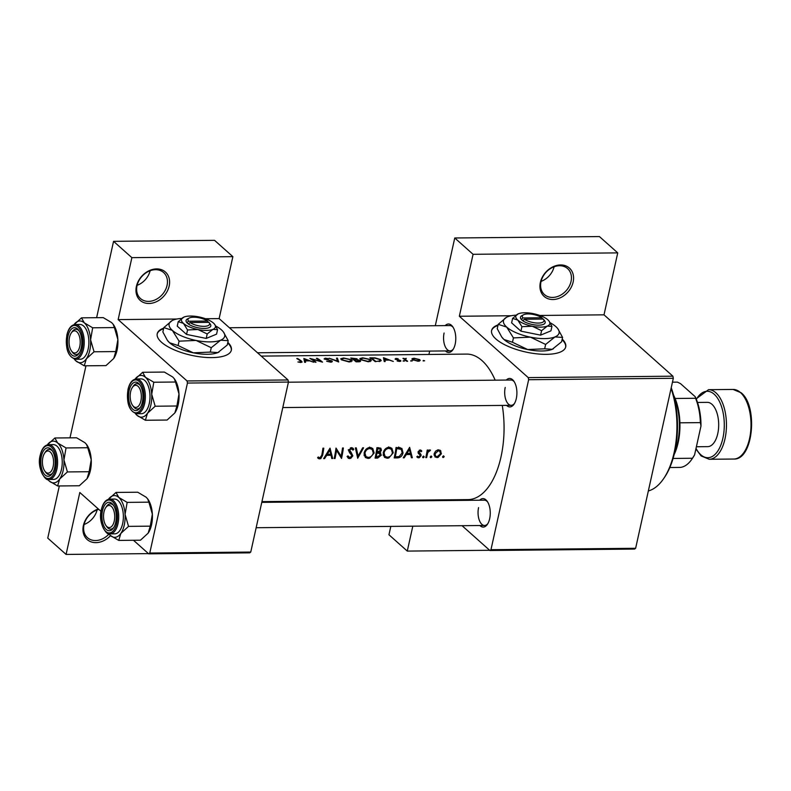 <?xml version="1.0" encoding="UTF-8"?>
<svg xmlns="http://www.w3.org/2000/svg" width="791" height="791" viewBox="0 0 791 791"><rect width="100%" height="100%" fill="white"/><g stroke="black" fill="none" stroke-linecap="round" stroke-linejoin="round"><path stroke-width="1.19" d="M110.542 535.626A18.984 14.881 -48.3 0 1 90.935 541.795A18.984 14.881 -48.3 0 1 83.391 525.511A18.984 14.881 -48.3 0 1 98.321 508.969M98.776 509.364A17.402 13.645 131.7 0 0 84.024 524.848A17.402 13.645 131.7 0 0 87.465 537.692A17.402 13.645 131.7 0 0 109 534.024M97.105 509.888A17.402 13.645 -48.3 0 1 84.103 524.492M169.165 286.035A18.984 14.881 -48.3 0 1 148.955 303.487A18.984 14.881 -48.3 0 1 136.408 286.352A18.984 14.881 -48.3 0 1 156.618 268.91A18.984 14.881 -48.3 0 1 169.165 286.035M137.041 285.689A17.402 13.645 131.7 0 0 140.482 298.533A17.402 13.645 131.7 0 0 155.807 299.562A17.402 13.645 131.7 0 0 167.059 285.393A17.402 13.645 131.7 0 0 163.618 272.549A17.402 13.645 131.7 0 0 148.293 271.521A17.402 13.645 131.7 0 0 137.041 285.689M150.122 270.74A17.402 13.645 -48.3 0 1 137.12 285.333M573.139 282.071A18.984 14.881 -48.3 0 1 552.929 299.522A18.984 14.881 -48.3 0 1 540.382 282.397A18.984 14.881 -48.3 0 1 560.592 264.945A18.984 14.881 -48.3 0 1 573.139 282.071M541.014 281.725A17.402 13.645 131.7 0 0 544.455 294.578A17.402 13.645 131.7 0 0 559.781 295.597A17.402 13.645 131.7 0 0 571.043 281.438A17.402 13.645 131.7 0 0 567.602 268.594A17.402 13.645 131.7 0 0 552.276 267.566A17.402 13.645 131.7 0 0 541.014 281.725M554.105 266.775A17.402 13.645 -48.3 0 1 541.103 281.378M498.093 324.874A37.958 13.665 12.5 0 0 491.606 330.46A37.958 13.665 12.5 0 0 508.326 346.448A37.958 13.665 12.5 0 0 546.255 354.338A37.958 13.665 12.5 0 0 565.723 346.893A37.958 13.665 12.5 0 0 562.213 339.082M497.964 325.447A37.958 13.665 12.5 0 0 491.547 330.747M445.165 325.625A14.238 7.198 89.4 0 1 452.689 326.663A14.238 7.198 89.4 0 1 455.181 344.125A14.238 7.198 89.4 0 1 452.907 349.741A14.238 7.198 89.4 0 1 445.412 350.927M444.087 333.011A12.656 6.397 -90.6 0 0 450.069 350.888A12.656 6.397 -90.6 0 0 453.352 349.039M506.289 380.066A14.238 7.198 89.4 0 1 513.814 381.104A14.238 7.198 89.4 0 1 516.305 398.555A14.238 7.198 89.4 0 1 514.041 404.181A14.238 7.198 89.4 0 1 506.537 405.368M505.212 387.452A12.656 6.397 -90.6 0 0 511.204 405.328A12.656 6.397 -90.6 0 0 514.476 403.479M479.653 500.219A14.238 7.198 89.4 0 1 487.177 501.257A14.238 7.198 89.4 0 1 489.669 518.708A14.238 7.198 89.4 0 1 487.404 524.334A14.238 7.198 89.4 0 1 479.9 525.521M478.575 507.604A12.656 6.397 -90.6 0 0 484.567 525.481A12.656 6.397 -90.6 0 0 487.839 523.632M163.717 328.146A37.958 13.665 12.5 0 0 157.231 333.733A37.958 13.665 12.5 0 0 173.951 349.731A37.958 13.665 12.5 0 0 211.879 357.611A37.958 13.665 12.5 0 0 231.358 350.166A37.958 13.665 12.5 0 0 227.838 342.365M163.589 328.72A37.958 13.665 12.5 0 0 157.172 334.02M305.563 362.308L305.356 360.904L309.686 360.864L313.691 362.229L303.853 358.471L304.624 362.318L305.563 362.308M331.152 360.963L330.163 361.714L326.653 361.24L330.687 362.179L332.022 360.963L324.923 358.926L328.641 358.689L325.18 358.185L324.092 358.946L330.302 360.558L331.152 360.963L331.172 362.149M332.349 361.556L332.022 360.963L331.785 362.031M324.844 359.282L325.645 358.501M329.214 358.224L338.677 361.981L337.411 358.145L336.501 358.155L337.52 361.042L329.214 358.224M360.587 359.668L368.339 361.803L371.325 360.696L370.603 359.549L362.693 357.819L359.836 358.6L360.587 359.668M369.872 357.829A72.762 36.772 89.4 0 1 375.171 361.625L381.242 360.696L380.471 359.5L375.033 357.888L369.872 357.829M403.103 361.022L404.695 361.012L403.469 360.656L403.351 361.18M397.141 361.012L399.653 361.438L400.602 360.488L395.915 359.094L398.16 358.758L395.816 358.412L395.075 359.114L399.771 360.508L397.141 361.012M399.771 360.508L399.06 361.418M395.826 359.48L396.291 358.719M400.889 360.983L400.602 360.488L400.414 361.349M385.177 361.527L384.97 360.123L389.301 360.083L393.305 361.447L383.467 357.69L384.238 361.536L385.177 361.527M297.92 361.971L300.817 362.466L302.142 362.021L301.223 360.923A72.762 36.772 -90.6 0 0 297.614 358.531L296.754 358.541A72.762 36.772 89.4 0 1 300.313 360.894L300.333 362.001L297.92 361.971M300.906 362.466L301.064 361.734L300.234 362.446M402.935 358.382A72.762 36.772 89.4 0 1 406.772 361.309L407.632 361.309A72.762 36.772 -90.6 0 0 406.366 360.231L405.2 359.223L406.307 358.392L404.369 358.758A72.762 36.772 -90.6 0 0 403.796 358.372L402.935 358.382M405.051 359.875L405.743 358.63M423.066 360.834L424.658 360.815L423.432 360.459L423.314 360.983M412.487 359.678L418.053 361.26L420.209 360.459L419.705 359.608L414.079 358.234L412.062 358.679L412.487 359.678L411.973 359.104M410.697 360.953L412.289 360.933L411.063 360.577L410.944 361.111M350.769 358.016A72.762 36.772 89.4 0 1 356.069 361.813L358.649 361.784C360.439 361.734 360.963 361.309 360.231 360.518L357.048 359.529L357.008 358.758L350.769 358.016M356.978 359.836L357.008 358.758L356.771 359.826M360.597 361.151L360.231 360.518L359.984 361.625M341.485 359.856L349.236 361.991L352.222 360.884L351.501 359.737L343.581 358.007L340.723 358.788L341.485 359.856M309.854 358.412A72.762 36.772 89.4 0 1 315.154 362.209L316.014 362.199A72.762 36.772 -90.6 0 0 311.881 359.084L322.51 362.14A72.762 36.772 -90.6 0 0 317.211 358.343L316.351 358.353A72.762 36.772 89.4 0 1 320.553 361.21L309.854 358.412M261.238 356.108L466.581 354.091A72.762 36.772 89.4 0 1 495.166 380.174M502.275 405.407A72.762 36.772 89.4 0 1 501.01 456.872A72.762 36.772 89.4 0 1 468.005 499.605L261.94 501.623M317.596 457.762L318.605 458.661L320.79 458.642L322.619 455.319A72.762 36.772 -90.6 0 0 323.776 448.19L322.916 448.2A72.762 36.772 89.4 0 1 321.779 455.22L319.92 457.87L318.269 456.98L317.596 457.762L318.605 458.661M330.025 448.131L323.648 458.612L324.587 458.602L326.713 455.319L331.043 455.28L331.775 458.533L332.714 458.523L330.025 448.131M336.027 448.072A72.762 36.772 89.4 0 1 334.178 458.513L335.038 458.503A72.762 36.772 -90.6 0 0 336.551 450.366L341.534 458.434A72.762 36.772 -90.6 0 0 343.373 448.003L342.513 448.013A72.762 36.772 89.4 0 1 341.129 456.278L336.027 448.072M351.204 452.511L349.681 450.119L351.273 448.754L352.944 450.099L353.814 449.436L352.915 448.151L351.52 447.647L348.811 450.168L349.088 451.78L351.975 455.834L349.751 457.584L348 455.903L347.091 456.427L348.406 458.365L350.759 458.345L352.835 455.843L351.204 452.511L348.238 449.871M355.377 447.884L357.7 458.276L363.583 447.805L362.664 447.815L358.096 456.13L356.296 447.874L355.377 447.884M364.097 453.144L365.363 457.524L368.062 458.434L369.733 458.157L374.153 452.996L372.769 448.457L369.931 447.469C366.856 447.864 364.918 449.753 364.097 453.144M376.931 447.676A72.762 36.772 89.4 0 1 375.092 458.108L377.673 458.078L381.331 455.161L379.977 452.531L381.45 450.277L380.827 448.181L376.931 447.676M380.758 452.996L379.294 451.928M383.21 452.956L384.475 457.336L387.175 458.246L388.836 457.969L393.256 452.808L391.871 448.27L389.034 447.281C385.968 447.676 384.021 449.565 383.21 452.956M396.044 447.488A72.762 36.772 89.4 0 1 394.195 457.92L397.161 457.89C400.256 457.851 402.214 456.17 403.034 452.848L401.887 448.408L396.044 447.488M409.639 447.35L403.262 457.831L404.201 457.821L406.327 454.538L410.658 454.499L411.389 457.752L412.329 457.742L409.639 447.35M420.683 450.069L421.801 451.068L420.189 449.99L418.093 452.027L420.219 455.695L418.736 456.901L417.519 456.14L416.798 456.832L417.816 457.692L419.349 457.673L421.079 455.646L420.99 454.489L418.953 451.977L420.041 450.939L421.109 451.73L421.801 451.068L421.257 450.435M416.798 456.832L417.816 457.692M418.736 456.901L417.519 456.14M419.26 450.247L421.109 451.73M419.378 453.035L418.132 451.829M422.651 456.931L423.254 457.762L424.243 456.911L423.62 456.071L422.651 456.931L422.859 457.643M423.353 456.12L424.243 456.911L423.62 456.071M427.219 450.059A72.762 36.772 89.4 0 1 425.795 457.613L426.656 457.603A72.762 36.772 -90.6 0 0 427.18 455.102L427.822 452.511L430.512 450.148L429.8 449.891L427.891 451.186A72.762 36.772 -90.6 0 0 428.079 450.049L427.219 450.059M430.245 456.852L430.848 457.692L431.837 456.842L431.214 456.002L430.245 456.852L430.452 457.564M430.947 456.051L431.837 456.842L431.214 456.002M439.816 450.089L440.903 451.058L438.451 449.812L435.584 451.117L434.15 453.826L435.04 456.99L438.016 457.495L441.378 453.757L440.419 450.494M442.614 456.733L443.227 457.564L444.206 456.723L443.583 455.883L442.614 456.733L442.822 457.445M443.316 455.923L444.206 456.723L443.583 455.883M187.447 383.052L187.042 380.955L288.033 379.967L288.448 382.063L187.447 383.052L149.766 553.047L250.757 552.059L249.709 552.85L148.708 553.838L133.471 540.263M101.04 511.382L79.812 492.486L66.078 554.432L47.757 538.117L59.325 485.961M528.24 377.614L672.904 376.19L673.319 378.286L528.645 379.71L528.24 377.614L459.344 316.252L473.077 254.306L454.756 237.982L435.297 325.724M672.904 376.19L604.008 314.838L539.848 315.461M511.213 315.747L459.344 316.252M205.472 318.743L219.137 318.605L232.87 256.66L131.879 257.648L113.558 241.334L96.621 317.695M85.962 365.798L69.984 437.848M113.558 241.334L214.549 240.335L232.87 256.66M187.042 380.955L118.146 319.604L176.838 319.02M288.033 379.967L219.137 318.605M288.448 382.063L250.757 552.059M148.708 553.838L149.766 553.047M131.879 257.648L118.146 319.604M231.279 350.453A37.958 13.665 12.5 0 0 227.709 342.938M673.319 378.286L635.628 548.292L634.58 549.073L489.906 550.496L462.063 525.699M433.952 500.663L433.152 499.942M429.681 351.085L428.93 354.457M396.598 500.308L396.439 501.029M390.813 526.401L388.954 534.765L407.276 551.09L412.803 526.183M454.756 237.982L599.42 236.568L617.741 252.883L604.008 314.838M528.645 379.71L490.964 549.705L635.628 548.292M418.419 500.822L418.587 500.09M489.906 550.496L490.964 549.705M453.144 327.355A12.656 6.397 -90.6 0 0 449.822 325.576L229.39 327.741M514.269 381.796A12.656 6.397 -90.6 0 0 510.956 380.016L288.418 382.201M487.632 501.949A12.656 6.397 -90.6 0 0 484.31 500.169L261.781 502.354M565.654 347.17A37.958 13.665 12.5 0 0 562.085 339.655M473.077 254.306L617.741 252.883M489.669 550.279L407.276 551.09M317.933 457.376L319.653 458.909M411.162 456.714L412.329 457.742M409.481 453.451L410.658 454.499M405.734 454.004L406.327 454.538M403.618 457.307L404.201 457.821M409.392 449.436L410.4 453.441L406.989 453.47L409.392 449.436L408.779 448.892M406.386 452.936L406.989 453.47M418.281 451.374L418.953 451.977M418.093 451.918L418.162 453.045L421.079 455.646M417.124 456.516L418.577 457.811M418.36 453.451L419.22 454.222M422.631 457.208L423.254 457.762M427.15 450.514L427.891 451.186M428.969 450.138L429.909 450.979M428.811 450.237L429.493 450.84M426.952 451.73L427.822 452.511M425.944 456.961L426.656 457.603M442.594 457.01L443.227 457.564M440.577 453.045L441.378 453.757M434.091 455.052L436.978 457.633M438.303 450.761L439.776 451.285L440.518 453.767L437.176 456.723L435.653 456.199L435.01 453.826L438.303 450.761L437.413 449.97M434.308 453.203L435.01 453.826M430.225 457.129L430.848 457.692M400.206 447.617L400.365 448.586M402.263 452.155L403.034 452.848M395.282 456.872A72.762 36.772 -90.6 0 0 396.746 448.576L401.284 449.397L402.174 452.848L399.158 456.575L395.282 456.872L394.561 456.229M395.984 447.904L396.746 448.576M398.773 447.479L400.305 448.843M390.299 447.429L390.566 448.586M392.474 452.106L393.256 452.808M385.415 456.684L387.175 458.246M384.199 455.636L383.319 455.567M388.925 448.378L391.318 449.258L392.405 452.808C391.644 455.537 389.973 457 387.363 457.208L385.098 456.437L384.06 452.946C384.762 450.198 386.384 448.675 388.925 448.378L387.867 447.439M383.348 452.304L384.06 452.946M380.471 449.407L381.45 450.277M380.451 454.38L381.331 455.161M376.526 457.06L377.673 458.078M377.633 448.764L380.244 449.13L380.59 450.306L377.109 452.165A72.762 36.772 -90.6 0 0 377.633 448.764L376.882 448.092M377.574 447.666L378.8 448.754M376.358 451.503L377.109 452.165M376.18 452.581L380.036 453.737L378.246 452.136M377.92 452.155L380.471 455.171L376.17 457.06A72.762 36.772 -90.6 0 0 376.921 453.233M375.448 456.417L376.17 457.06M371.187 447.607L371.454 448.774M373.372 452.294L374.153 452.996M366.312 456.872L368.062 458.434M365.096 455.824L364.216 455.754M369.822 448.566L372.205 449.446L373.293 452.996C372.541 455.725 370.86 457.188 368.26 457.396L365.986 456.625L364.958 453.134C365.65 450.386 367.271 448.863 369.822 448.566L368.754 447.627M364.246 452.492L364.958 453.134M356.978 455.132L358.096 456.13M347.101 456.456L349.523 458.612M351.817 447.666L353.814 449.436M350.364 447.943L351.273 448.754M348.989 449.506L349.681 450.119M348.791 450.326L350.087 451.483M348.396 450.02L349.929 453.253M351.916 455.023L352.835 455.843M338.914 454.311L341.129 456.278M335.799 449.693L336.551 450.366M334.326 457.86L335.038 458.503M331.548 457.485L332.714 458.523M329.867 454.232L331.043 455.28M326.119 454.785L326.713 455.319M324.003 458.078L324.587 458.602M329.778 450.217L330.796 454.222L327.375 454.252L329.778 450.217L329.165 449.674M326.772 453.718L327.375 454.252M384.653 361.527L384.97 360.123M384.584 358.313L388.302 359.678L384.891 359.707L384.584 358.313L384.09 360.518M384.485 361.527L384.891 359.707M395.599 359.391L395.816 358.412M403.677 358.877L403.796 358.372M404.25 359.282L404.369 358.758M419.378 361.111L419.705 359.608M418.854 359.618L417.589 360.854L413.347 359.678L414.553 358.541L418.854 359.618L419.032 361.19M413.238 360.142L412.942 359.065L412.764 359.875M380.036 361.457L380.471 359.5M375.507 361.151A72.762 36.772 -90.6 0 0 371.286 358.135L375.053 358.185L379.611 359.51L380.214 360.399L379.196 361.003L375.399 361.616M379.077 361.566L379.196 361.003M370.148 361.596L370.603 359.549M363.296 358.135L369.743 359.559L370.326 360.478L367.775 361.349L361.438 359.658L360.844 358.817L363.296 358.135M352.084 358.788L356.168 358.778L356.217 359.806M356.168 358.778L353.913 359.421A72.762 36.772 -90.6 0 0 352.183 358.323M354.279 360.33L354.487 359.411M353.795 359.954L353.913 359.421M354.328 360.36L354.457 359.806L356.87 359.826L359.371 360.528L359.391 361.744M359.371 360.528L356.395 361.339A72.762 36.772 -90.6 0 0 354.457 359.806M351.046 361.784L351.501 359.737M344.184 358.313L350.64 359.747L351.214 360.656L348.673 361.527L342.335 359.846L341.742 359.005L344.184 358.313M337.085 359.628L337.411 358.145M311.773 359.579L311.881 359.084M305.039 362.308L305.356 360.904M304.97 359.094L308.688 360.459L305.277 360.488L304.97 359.094L304.476 361.299M304.871 362.308L305.277 360.488M66.078 554.432L148.471 553.621M671.223 387.719A64.852 32.777 89.4 0 1 664.43 477.477L663.54 478.773A66.434 33.578 -90.6 0 0 671.075 388.421M648.343 490.954A66.434 33.578 -90.6 0 0 663.54 478.773M106.884 526.588A11.074 5.596 -90.6 0 0 114.25 521.071A11.074 5.596 -90.6 0 0 111.353 506.418A11.074 5.596 -90.6 0 0 105.757 507.565A11.074 5.596 -90.6 0 0 105.935 525.511A11.074 5.596 -90.6 0 0 106.884 526.588M113.044 504.965A12.656 6.397 89.4 0 1 113.677 505.617A12.656 6.397 -90.6 0 0 110.364 503.837A12.656 6.397 89.4 0 1 113.044 504.965M106.389 526.084A12.656 6.397 -90.6 0 0 110.611 529.139A12.656 6.397 -90.6 0 0 113.884 527.3A12.656 6.397 89.4 0 1 110.611 529.139A12.656 6.397 89.4 0 1 107.932 528.012A12.656 6.397 89.4 0 1 106.844 526.786L105.935 525.511M105.757 507.565L106.637 506.27A12.656 6.397 89.4 0 1 110.364 503.837A12.656 6.397 -90.6 0 0 106.202 506.982M108.456 499.279A20.873 10.55 89.4 0 1 118.798 497.44A20.873 10.55 -90.6 0 1 125.067 514.407A20.873 10.55 89.4 0 1 124.256 525.066A20.873 10.55 89.4 0 1 120.845 533.421L128.537 526.371L125.067 514.407L127.163 502.384L118.798 497.44L116 492.437L108.308 499.487M115.713 522.376A14.238 7.198 89.4 0 1 113.449 528.002A14.238 7.198 89.4 0 1 104.659 527.548A14.238 7.198 89.4 0 1 102.523 510.63A14.238 7.198 89.4 0 1 113.222 504.925A14.238 7.198 89.4 0 1 115.713 522.376M122.645 523.632A17.402 8.79 -90.6 0 0 114.408 499.052L109.771 499.101A17.402 8.79 89.4 0 1 117.997 523.672A17.402 8.79 89.4 0 1 110.107 533.895L114.754 533.846A17.402 8.79 -90.6 0 0 122.645 523.632M116 492.437L137.723 492.22L146.088 497.173L147.66 498.874L148.886 502.166L152.356 514.14L150.26 526.153L128.537 526.371M148.886 502.166L127.163 502.384M150.26 526.153L148.144 533.154L140.462 540.204L118.739 540.411L120.845 533.421A20.873 10.55 89.4 0 1 110.364 535.467L118.739 540.411M148.224 533.045L148.144 533.154A20.873 10.55 89.4 0 0 148.224 533.045L148.224 533.045A20.873 10.55 89.4 0 0 152.356 514.14A20.873 10.55 89.4 0 0 147.887 499.2L147.66 498.874M108.782 533.737L110.364 535.467A20.873 10.55 89.4 0 1 108.792 533.737M133.521 406.436A11.074 5.596 -90.6 0 0 140.887 400.918A11.074 5.596 -90.6 0 0 137.99 386.265A11.074 5.596 -90.6 0 0 132.394 387.412A11.074 5.596 -90.6 0 0 132.572 405.358A11.074 5.596 -90.6 0 0 133.521 406.436M139.681 384.812A12.656 6.397 89.4 0 1 140.314 385.464A12.656 6.397 -90.6 0 0 137.001 383.684A12.656 6.397 89.4 0 1 139.681 384.812M133.026 405.931A12.656 6.397 -90.6 0 0 137.248 408.987A12.656 6.397 -90.6 0 0 140.531 407.147A12.656 6.397 89.4 0 1 137.248 408.987A12.656 6.397 89.4 0 1 134.569 407.859A12.656 6.397 89.4 0 1 133.481 406.633L132.572 405.358M132.394 387.412L133.274 386.117A12.656 6.397 89.4 0 1 137.001 383.684A12.656 6.397 -90.6 0 0 132.839 386.829M142.637 372.284L164.36 372.067L172.725 377.01L174.297 378.721L175.523 382.013L178.993 393.987A20.873 10.55 89.4 0 1 178.183 404.646A20.873 10.55 89.4 0 1 174.86 412.892A20.873 10.55 89.4 0 1 174.781 413.001L167.099 420.041L145.376 420.258L147.482 413.268L155.174 406.218L151.704 394.254L153.8 382.231L145.435 377.277L142.637 372.284L134.945 379.324M174.386 378.859A20.873 10.55 89.4 0 1 174.524 379.047A20.873 10.55 89.4 0 1 178.993 393.987L176.897 406.001L174.86 412.892M129.16 390.477A14.238 7.198 89.4 0 1 139.859 384.772A14.238 7.198 89.4 0 1 142.35 402.224A14.238 7.198 89.4 0 1 140.086 407.849A14.238 7.198 89.4 0 1 131.296 407.395A14.238 7.198 89.4 0 1 129.16 390.477M136.744 413.742L141.391 413.693A17.402 8.79 -90.6 0 0 149.281 403.479A17.402 8.79 -90.6 0 0 141.045 378.899L136.408 378.948A17.402 8.79 89.4 0 1 144.634 403.519A17.402 8.79 89.4 0 1 136.744 413.742C129.16 411.261 126.253 403.133 128.023 389.35C129.595 382.814 132.384 379.354 136.408 378.948M175.523 382.013L153.8 382.231M176.897 406.001L155.174 406.218M135.093 379.126A20.873 10.55 89.4 0 1 145.435 377.277A20.873 10.55 89.4 0 1 151.704 394.254A20.873 10.55 89.4 0 1 147.482 413.268A20.873 10.55 89.4 0 1 137.001 415.315A20.873 10.55 -90.6 0 1 135.429 413.584L137.001 415.315L145.376 420.258M81.513 317.844L103.235 317.626L111.6 322.58L113.162 324.28L114.398 327.573L117.869 339.547A20.873 10.55 89.4 0 1 117.058 350.205A20.873 10.55 89.4 0 1 113.736 358.452A20.873 10.55 89.4 0 1 113.657 358.56L105.974 365.61L84.251 365.818L86.357 358.827L94.05 351.777L90.579 339.814L92.676 327.79L84.311 322.847L81.513 317.844L73.82 324.893M113.261 324.419A20.873 10.55 89.4 0 1 113.4 324.607A20.873 10.55 89.4 0 1 117.869 339.547L115.773 351.57L113.736 358.452M68.036 336.037A14.238 7.198 89.4 0 1 78.734 330.331A14.238 7.198 89.4 0 1 81.226 347.783A14.238 7.198 89.4 0 1 78.962 353.409A14.238 7.198 89.4 0 1 70.172 352.954A14.238 7.198 89.4 0 1 68.036 336.037M71.269 332.971A11.074 5.596 -90.6 0 0 71.447 350.917A11.074 5.596 -90.6 0 0 72.396 351.995A11.074 5.596 -90.6 0 0 79.762 346.478A11.074 5.596 -90.6 0 0 76.865 331.825A11.074 5.596 -90.6 0 0 71.269 332.971L72.149 331.676A12.656 6.397 89.4 0 1 75.877 329.244A12.656 6.397 89.4 0 1 78.556 330.371A12.656 6.397 89.4 0 1 79.189 331.024A12.656 6.397 -90.6 0 0 75.877 329.244A12.656 6.397 -90.6 0 0 71.714 332.388M75.62 359.302L80.257 359.252A17.402 8.79 -90.6 0 0 88.157 349.039A17.402 8.79 -90.6 0 0 79.921 324.458L75.283 324.508A17.402 8.79 89.4 0 1 83.51 349.088A17.402 8.79 89.4 0 1 75.62 359.302C68.036 356.82 65.129 348.693 66.899 334.909C68.471 328.384 71.259 324.913 75.283 324.508M114.398 327.573L92.676 327.79M115.773 351.57L94.05 351.777M73.968 324.686A20.873 10.55 89.4 0 1 84.311 322.847A20.873 10.55 89.4 0 1 90.579 339.814A20.873 10.55 89.4 0 1 86.357 358.827A20.873 10.55 89.4 0 1 75.877 360.874A20.873 10.55 -90.6 0 1 74.305 359.144L75.877 360.874L84.251 365.818M71.892 351.491A12.656 6.397 -90.6 0 0 76.124 354.556A12.656 6.397 -90.6 0 0 79.397 352.707A12.656 6.397 89.4 0 1 76.124 354.556A12.656 6.397 89.4 0 1 73.444 353.419A12.656 6.397 89.4 0 1 72.347 352.193L71.447 350.917M47.331 444.839A20.873 10.55 89.4 0 1 57.664 443A20.873 10.55 -90.6 0 1 63.942 459.966A20.873 10.55 89.4 0 1 63.122 470.625A20.873 10.55 89.4 0 1 59.721 478.98L67.413 471.93L63.942 459.966L66.039 447.943L57.664 443L54.866 437.996L47.183 445.046M54.589 467.936A14.238 7.198 89.4 0 1 52.325 473.562A14.238 7.198 89.4 0 1 43.535 473.107A14.238 7.198 89.4 0 1 41.399 456.189A14.238 7.198 89.4 0 1 52.097 450.484A14.238 7.198 89.4 0 1 54.589 467.936M45.255 471.644A12.656 6.397 -90.6 0 0 49.487 474.709A12.656 6.397 -90.6 0 0 52.76 472.86A12.656 6.397 89.4 0 1 49.487 474.709A12.656 6.397 89.4 0 1 46.807 473.582A12.656 6.397 89.4 0 1 45.71 472.346L44.8 471.07A11.074 5.596 -90.6 0 0 45.759 472.148A11.074 5.596 -90.6 0 0 53.126 466.631A11.074 5.596 -90.6 0 0 50.228 451.977A11.074 5.596 -90.6 0 0 44.632 453.124A11.074 5.596 -90.6 0 0 44.8 471.07M61.52 469.192A17.402 8.79 -90.6 0 0 53.284 444.611L48.647 444.661A17.402 8.79 89.4 0 1 56.873 469.241A17.402 8.79 89.4 0 1 48.983 479.455L53.62 479.405A17.402 8.79 -90.6 0 0 61.52 469.192M54.866 437.996L76.589 437.779L84.963 442.733L86.526 444.433L87.761 447.736L91.232 459.7L89.136 471.723L67.413 471.93M87.761 447.736L66.039 447.943M89.136 471.723L87.02 478.713L79.327 485.763L57.605 485.971L59.721 478.98A20.873 10.55 89.4 0 1 49.24 481.027L57.605 485.971M87.089 478.604L87.02 478.713A20.873 10.55 89.4 0 0 87.099 478.604L87.089 478.604A20.873 10.55 89.4 0 0 91.232 459.7A20.873 10.55 89.4 0 0 86.763 444.76L86.526 444.433M47.678 479.316L49.24 481.027A20.873 10.55 89.4 0 1 47.668 479.297L47.678 479.316M44.632 453.124L45.512 451.829A12.656 6.397 89.4 0 1 49.24 449.397A12.656 6.397 89.4 0 1 51.909 450.524A12.656 6.397 89.4 0 1 52.552 451.177A12.656 6.397 -90.6 0 0 49.24 449.397A12.656 6.397 -90.6 0 0 45.067 452.541M674.466 453.184A44.286 22.385 -90.6 0 0 677.521 443.267A44.286 22.385 -90.6 0 0 673.912 396.459M673.537 395.025A42.704 21.584 89.4 0 1 675.099 398.476A42.704 21.584 89.4 0 1 679.904 422.819A42.704 21.584 89.4 0 1 678.154 442.594A42.704 21.584 89.4 0 1 674.12 454.617M672.459 382.172L677.442 382.122L680.537 383.655L695.2 396.706A41.122 20.784 89.4 0 1 700.984 426.023L694.597 454.835A41.122 20.784 89.4 0 1 692.698 457.969L691.818 459.264A42.704 21.584 -90.6 0 0 692.481 458.256L694.597 454.835M675.099 398.476L695.566 398.269L695.2 396.706M673.072 458.454L692.481 458.256M700.984 426.023L700.381 422.621A42.704 21.584 -90.6 0 0 695.566 398.269M679.904 422.819L700.381 422.621M669.819 467.53L680.24 467.422A42.704 21.584 -90.6 0 0 691.818 459.264M696.396 446.747L707.718 446.638A22.148 11.193 -90.6 0 0 718.475 429.118A22.148 11.193 -90.6 0 0 711.969 404.32A22.148 11.193 -90.6 0 0 707.283 402.352L697.494 402.441M524.413 319.248L543.328 319.06A11.074 3.985 12.5 0 1 543.447 319.208L544.594 320.75A12.656 4.558 12.5 0 1 538.404 325.17A12.656 4.558 12.5 0 1 522.722 320.701L524.413 319.248A11.074 3.985 12.5 0 0 538.107 323.074A11.074 3.985 12.5 0 0 543.447 319.208M512.608 318.397L511.619 322.857L520.923 331.152L540.599 335.147L550.951 330.856L551.94 326.396L549.013 321.057A17.402 6.259 12.5 0 0 547.827 319.791A17.402 6.259 12.5 0 0 533.342 313.651A17.402 6.259 12.5 0 0 518.332 313.8L512.608 318.397L517.808 320.088L521.922 326.683L520.923 331.152M521.922 326.683L532.294 326.238L541.588 330.687L540.599 335.147M541.588 330.687L547.303 326.09L551.94 326.396M516.039 315.174A28.476 10.253 12.5 0 0 507.575 316.805A28.476 10.253 12.5 0 0 506.497 317.31A28.476 10.253 12.5 0 0 506.715 327.098A28.476 10.253 12.5 0 0 530.425 337.154A28.476 10.253 12.5 0 0 554.995 336.917A28.476 10.253 12.5 0 0 557.784 328.68A28.476 10.253 12.5 0 0 555.855 326.614A28.476 10.253 12.5 0 0 550.18 322.777M506.497 317.31L498.211 324.33L497.242 328.69L501.712 336.986L503.976 339.487A28.476 10.253 12.5 0 0 527.676 349.543L512.479 342.256L503.976 339.487A28.476 10.253 -167.5 0 1 502.038 337.421A28.476 10.253 -167.5 0 1 501.909 337.243M498.211 324.33L506.715 327.098L513.448 337.895L512.479 342.256M544.663 348.801L527.676 349.543A28.476 10.253 12.5 0 0 552.247 349.306L544.663 348.801L545.632 344.441L554.995 336.917L562.579 337.411L561.61 341.781L552.247 349.306A28.476 10.253 12.5 0 0 553.324 348.791A28.476 10.253 12.5 0 0 553.413 348.742L553.324 348.791M513.448 337.895L530.425 337.154L545.632 344.441M562.579 337.411L557.784 328.68M518.332 313.8A17.402 6.259 12.5 0 0 517.67 314.106A17.402 6.259 12.5 0 0 517.808 320.088A17.402 6.259 12.5 0 0 532.294 326.238A17.402 6.259 12.5 0 0 547.303 326.09A17.402 6.259 12.5 0 0 549.013 321.057M542.923 319.188L541.865 317.755A11.074 3.985 12.5 0 0 523.494 314.788L521.803 315.698A12.656 4.558 12.5 0 0 521.249 319.396L522.722 320.701M541.865 317.755L522.95 317.942L521.249 319.396M523.494 314.788A11.074 3.985 12.5 0 0 522.95 317.942M190.038 322.53L208.953 322.342A11.074 3.985 12.5 0 1 209.071 322.491L210.218 324.033A12.656 4.558 12.5 0 1 204.029 328.443A12.656 4.558 12.5 0 1 188.347 323.984L190.038 322.53A11.074 3.985 12.5 0 0 203.732 326.347A11.074 3.985 12.5 0 0 209.071 322.491M178.232 321.67L177.243 326.139L186.557 334.425L206.224 338.429L216.576 334.138L217.565 329.669L214.638 324.34A17.402 6.259 12.5 0 0 213.461 323.074A17.402 6.259 12.5 0 0 198.966 316.924A17.402 6.259 12.5 0 0 183.957 317.072L178.232 321.67L183.433 323.371L187.546 329.966L186.557 334.425M187.546 329.966L197.918 329.511L207.212 333.96L206.224 338.429M207.212 333.96L212.937 329.363L217.565 329.669M181.663 318.447A28.476 10.253 12.5 0 0 173.199 320.078A28.476 10.253 12.5 0 0 172.122 320.592A28.476 10.253 12.5 0 0 172.349 330.381A28.476 10.253 12.5 0 0 196.049 340.437A28.476 10.253 12.5 0 0 220.62 340.189A28.476 10.253 12.5 0 0 223.408 331.963A28.476 10.253 12.5 0 0 221.48 329.896A28.476 10.253 12.5 0 0 215.805 326.06M172.122 320.592L163.836 327.603L162.867 331.973L167.336 340.268L169.6 342.77A28.476 10.253 12.5 0 0 193.311 352.826L178.104 345.538L169.6 342.77A28.476 10.253 -167.5 0 1 167.662 340.703A28.476 10.253 -167.5 0 1 167.534 340.525M163.836 327.603L172.349 330.381L179.073 341.168L178.104 345.538M210.287 352.084L193.311 352.826A28.476 10.253 12.5 0 0 217.871 352.578L210.287 352.084L211.256 347.714L220.62 340.189L228.204 340.694L227.235 345.054L217.871 352.578A28.476 10.253 12.5 0 0 218.949 352.074A28.476 10.253 12.5 0 0 219.038 352.025L218.949 352.074M179.073 341.168L196.049 340.437L211.256 347.714M228.204 340.694L223.408 331.963M183.957 317.072A17.402 6.259 12.5 0 0 183.294 317.389A17.402 6.259 12.5 0 0 183.433 323.371A17.402 6.259 12.5 0 0 197.918 329.511A17.402 6.259 12.5 0 0 212.937 329.363A17.402 6.259 12.5 0 0 214.638 324.34M208.547 322.461L207.489 321.037A11.074 3.985 12.5 0 0 189.128 318.071L187.427 318.981A12.656 4.558 12.5 0 0 186.874 322.679L188.347 323.984M207.489 321.037L188.574 321.215L186.874 322.679M189.128 318.071A11.074 3.985 12.5 0 0 188.574 321.215M321.888 454.667L322.619 455.319M426.448 454.459L427.18 455.102M301.064 361.645L301.223 360.923M396.004 456.872L397.161 457.89M396.192 447.488L397.418 448.576M376.259 452.136L377.485 453.233M406.228 360.834L406.366 360.231M116.742 523.296A16.453 8.315 -90.6 0 0 112.441 501.524A16.453 8.315 -90.6 0 0 101.495 509.72A16.453 8.315 -90.6 0 0 105.796 531.483A16.453 8.315 -90.6 0 0 116.742 523.296M128.132 389.558A16.453 8.315 -90.6 0 0 132.433 411.33A16.453 8.315 -90.6 0 0 143.379 403.143A16.453 8.315 -90.6 0 0 139.078 381.371A16.453 8.315 -90.6 0 0 128.132 389.558M67.008 335.127A16.453 8.315 -90.6 0 0 71.309 356.899A16.453 8.315 -90.6 0 0 82.254 348.702A16.453 8.315 -90.6 0 0 77.953 326.93A16.453 8.315 -90.6 0 0 67.008 335.127M55.617 468.855A16.453 8.315 -90.6 0 0 51.316 447.083A16.453 8.315 -90.6 0 0 40.371 455.28A16.453 8.315 -90.6 0 0 44.672 477.052A16.453 8.315 -90.6 0 0 55.617 468.855M733.771 459.037A34.794 17.59 -90.6 0 0 750.679 431.5A34.794 17.59 -90.6 0 0 740.455 392.544A34.794 17.59 -90.6 0 0 733.089 389.439L741.187 392.801C758.272 406.198 753.279 460.313 733.771 459.037L709.201 459.274A34.794 17.59 89.4 0 0 726.118 431.738A34.794 17.59 89.4 0 0 715.895 392.781A34.794 17.59 89.4 0 0 708.518 389.686L733.089 389.439M696.021 448.408A33.212 16.789 -90.6 0 0 700.796 454.746A33.212 16.789 -90.6 0 0 722.895 438.204A33.212 16.789 -90.6 0 0 714.204 394.234A33.212 16.789 -90.6 0 0 696.357 399.336M420.693 451.206L419.487 450.128M439.776 451.285L438.135 449.832M435.604 456.15L434.071 454.785M401.284 449.397L398.605 447.024M391.318 449.258L388.658 446.895M385.098 456.437L383.131 454.687M380.224 449.11L378.592 447.657M372.205 449.446L369.555 447.083M365.986 456.625L364.028 454.874M348.772 457.218L347.575 456.15M352.222 449.09L350.749 447.775M395.777 358.896L395.658 359.421M399.91 360.765L399.762 361.438M405.071 358.906L404.883 359.747M380.214 360.399L379.977 361.467M370.326 360.478L370.069 361.616M360.844 358.817L360.647 359.707M351.214 360.656L350.967 361.803M341.742 359.005L341.544 359.895M324.755 358.709L324.646 359.213M484.567 525.481L256.155 527.716M109.771 499.101C105.747 499.507 102.959 502.977 101.386 509.503C97.461 522.841 107.289 536.723 110.107 533.895M282.792 407.563L511.204 405.328M48.647 444.661C44.622 445.066 41.824 448.537 40.262 455.062C36.337 468.401 46.165 482.283 48.983 479.455M695.902 448.962L701.103 455.913L709.201 459.274M696.159 398.862L708.518 389.686M450.069 350.888L257.5 352.776"/></g></svg>
